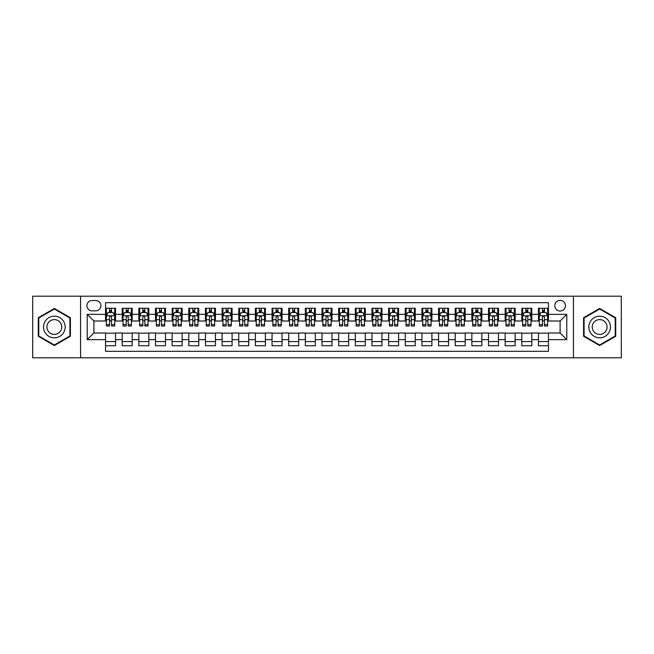 <?xml version="1.0" encoding="UTF-8"?>
<svg xmlns="http://www.w3.org/2000/svg" width="654" height="654" viewBox="0 0 654 654"><rect width="100%" height="100%" fill="white"/><g stroke="black" fill="none" stroke-linecap="round" stroke-linejoin="round"><path stroke-width="0.98" d="M560.11 300.358A5.33 5.33 0 0 0 554.78 305.688A5.33 5.33 0 0 0 560.11 311.018A5.33 5.33 0 0 0 565.44 305.688A5.33 5.33 0 0 0 560.11 300.358M573.427 357.803L621.3 357.803L621.3 296.197L573.427 296.197L573.427 357.803L80.573 357.803L80.573 296.197L32.7 296.197L32.7 357.803L80.573 357.803M548.453 308.271L538.463 308.271L538.463 314.345L531.8 314.345L531.8 321.008L538.463 321.008L538.463 314.345M531.8 314.345L531.8 308.271L521.81 308.271L521.81 314.345L515.156 314.345L515.156 321.008L521.81 321.008L521.81 314.345M515.156 314.345L515.156 308.271L505.158 308.271L505.158 314.345L498.503 314.345L498.503 321.008L505.158 321.008L505.158 314.345M498.503 314.345L498.503 308.271L488.513 308.271L488.513 314.345L481.851 314.345L481.851 321.008L488.513 321.008L488.513 314.345M481.851 314.345L481.851 308.271L471.861 308.271L471.861 314.345L465.198 314.345L465.198 321.008L471.861 321.008L471.861 314.345M465.198 314.345L465.198 308.271L455.209 308.271L455.209 314.345L448.546 314.345L448.546 321.008L455.209 321.008L455.209 314.345M448.546 314.345L448.546 308.271L438.556 308.271L438.556 314.345L431.902 314.345L431.902 321.008L438.556 321.008L438.556 314.345M431.902 314.345L431.902 308.271L421.912 308.271L421.912 314.345L415.249 314.345L415.249 321.008L421.912 321.008L421.912 314.345M415.249 314.345L415.249 308.271L405.259 308.271L405.259 314.345L398.597 314.345L398.597 321.008L405.259 321.008L405.259 314.345M398.597 314.345L398.597 308.271L388.607 308.271L388.607 314.345L381.944 314.345L381.944 321.008L388.607 321.008L388.607 314.345M381.944 314.345L381.944 308.271L371.954 308.271L371.954 314.345L365.3 314.345L365.3 321.008L371.954 321.008L371.954 314.345M365.3 314.345L365.3 308.271L355.31 308.271L355.31 314.345L348.647 314.345L348.647 321.008L355.31 321.008L355.31 314.345M348.647 314.345L348.647 308.271L338.658 308.271L338.658 314.345L331.995 314.345L331.995 321.008L338.658 321.008L338.658 314.345M331.995 314.345L331.995 308.271L322.005 308.271L322.005 314.345L315.342 314.345L315.342 321.008L322.005 321.008L322.005 314.345M315.342 314.345L315.342 308.271L305.353 308.271L305.353 314.345L298.69 314.345L298.69 321.008L305.353 321.008L305.353 314.345M298.69 314.345L298.69 308.271L288.7 308.271L288.7 314.345L282.046 314.345L282.046 321.008L288.7 321.008L288.7 314.345M282.046 314.345L282.046 308.271L272.056 308.271L272.056 314.345L265.393 314.345L265.393 321.008L272.056 321.008L272.056 314.345M265.393 314.345L265.393 308.271L255.403 308.271L255.403 314.345L248.741 314.345L248.741 321.008L255.403 321.008L255.403 314.345M248.741 314.345L248.741 308.271L238.751 308.271L238.751 314.345L232.088 314.345L232.088 321.008L238.751 321.008L238.751 314.345M232.088 314.345L232.088 308.271L222.098 308.271L222.098 314.345L215.444 314.345L215.444 321.008L222.098 321.008L222.098 314.345M215.444 314.345L215.444 308.271L205.454 308.271L205.454 314.345L198.791 314.345L198.791 321.008L205.454 321.008L205.454 314.345M198.791 314.345L198.791 308.271L188.802 308.271L188.802 314.345L182.139 314.345L182.139 321.008L188.802 321.008L188.802 314.345M182.139 314.345L182.139 308.271L172.149 308.271L172.149 314.345L165.487 314.345L165.487 321.008L172.149 321.008L172.149 314.345M165.487 314.345L165.487 308.271L155.497 308.271L155.497 314.345L148.842 314.345L148.842 321.008L155.497 321.008L155.497 314.345M148.842 314.345L148.842 308.271L138.844 308.271L138.844 314.345L132.19 314.345L132.19 321.008L138.844 321.008L138.844 314.345M132.19 314.345L132.19 308.271L122.2 308.271L122.2 321.008L115.537 321.008L115.537 308.271L105.547 308.271M105.547 345.729L115.537 345.729L115.537 332.992L122.2 332.992L122.2 345.729L132.19 345.729L132.19 332.992L138.844 332.992L138.844 339.655L132.19 339.655M138.844 339.655L138.844 345.729L148.842 345.729L148.842 332.992L155.497 332.992L155.497 339.655L148.842 339.655M155.497 339.655L155.497 345.729L165.487 345.729L165.487 332.992L172.149 332.992L172.149 339.655L165.487 339.655M172.149 339.655L172.149 345.729L182.139 345.729L182.139 332.992L188.802 332.992L188.802 339.655L182.139 339.655M188.802 339.655L188.802 345.729L198.791 345.729L198.791 332.992L205.454 332.992L205.454 339.655L198.791 339.655M205.454 339.655L205.454 345.729L215.444 345.729L215.444 332.992L222.098 332.992L222.098 339.655L215.444 339.655M222.098 339.655L222.098 345.729L232.088 345.729L232.088 332.992L238.751 332.992L238.751 339.655L232.088 339.655M238.751 339.655L238.751 345.729L248.741 345.729L248.741 332.992L255.403 332.992L255.403 339.655L248.741 339.655M255.403 339.655L255.403 345.729L265.393 345.729L265.393 332.992L272.056 332.992L272.056 339.655L265.393 339.655M272.056 339.655L272.056 345.729L282.046 345.729L282.046 332.992L288.7 332.992L288.7 339.655L282.046 339.655M288.7 339.655L288.7 345.729L298.69 345.729L298.69 332.992L305.353 332.992L305.353 339.655L298.69 339.655M305.353 339.655L305.353 345.729L315.342 345.729L315.342 332.992L322.005 332.992L322.005 339.655L315.342 339.655M322.005 339.655L322.005 345.729L331.995 345.729L331.995 332.992L338.658 332.992L338.658 339.655L331.995 339.655M338.658 339.655L338.658 345.729L348.647 345.729L348.647 332.992L355.31 332.992L355.31 339.655L348.647 339.655M355.31 339.655L355.31 345.729L365.3 345.729L365.3 332.992L371.954 332.992L371.954 339.655L365.3 339.655M371.954 339.655L371.954 345.729L381.944 345.729L381.944 332.992L388.607 332.992L388.607 339.655L381.944 339.655M388.607 339.655L388.607 345.729L398.597 345.729L398.597 332.992L405.259 332.992L405.259 339.655L398.597 339.655M405.259 339.655L405.259 345.729L415.249 345.729L415.249 332.992L421.912 332.992L421.912 339.655L415.249 339.655M421.912 339.655L421.912 345.729L431.902 345.729L431.902 332.992L438.556 332.992L438.556 339.655L431.902 339.655M438.556 339.655L438.556 345.729L448.546 345.729L448.546 332.992L455.209 332.992L455.209 339.655L448.546 339.655M455.209 339.655L455.209 345.729L465.198 345.729L465.198 332.992L471.861 332.992L471.861 339.655L465.198 339.655M471.861 339.655L471.861 345.729L481.851 345.729L481.851 332.992L488.513 332.992L488.513 339.655L481.851 339.655M488.513 339.655L488.513 345.729L498.503 345.729L498.503 332.992L505.158 332.992L505.158 339.655L498.503 339.655M505.158 339.655L505.158 345.729L515.156 345.729L515.156 332.992L521.81 332.992L521.81 339.655L515.156 339.655M521.81 339.655L521.81 345.729L531.8 345.729L531.8 332.992L538.463 332.992L538.463 339.655L531.8 339.655M92.059 310.846L95.721 310.846A5.158 5.158 0 0 0 100.888 305.688A5.158 5.158 0 0 0 95.721 300.529L92.059 300.529A5.158 5.158 0 0 0 86.9 305.688A5.158 5.158 0 0 0 92.059 310.846M573.427 296.197L80.573 296.197M548.453 314.345L548.453 302.688L105.547 302.688L105.547 321.008L93.89 321.008L93.89 332.992L105.547 332.992L105.547 351.312L548.453 351.312L548.453 332.992L560.11 332.992L560.11 321.008L548.453 321.008L548.453 314.345L566.773 314.345L566.773 339.655L548.453 339.655M105.547 339.655L87.227 339.655L87.227 314.345L105.547 314.345M538.463 339.655L538.463 345.729L548.453 345.729M105.547 312.432L106.381 312.432M109.545 312.432L111.54 312.432M114.703 312.432L115.537 312.432M105.547 320.836L106.381 320.836M109.545 320.836L111.54 320.836M114.703 320.836L115.537 320.836M105.547 333.164L115.537 333.164M105.547 341.568L115.537 341.568M122.2 320.836L123.034 320.836M126.189 320.836L128.192 320.836M131.356 320.836L132.19 320.836M122.2 312.432L123.034 312.432M126.189 312.432L128.192 312.432M131.356 312.432L132.19 312.432M122.2 333.164L132.19 333.164M122.2 341.568L132.19 341.568M138.844 333.164L148.842 333.164M138.844 341.568L148.842 341.568M138.844 312.432L139.678 312.432M142.842 312.432L144.845 312.432M148.008 312.432L148.842 312.432M138.844 320.836L139.678 320.836M142.842 320.836L144.845 320.836M148.008 320.836L148.842 320.836M155.497 333.164L165.487 333.164M155.497 341.568L165.487 341.568M155.497 312.432L156.331 312.432M159.494 312.432L161.489 312.432M164.653 312.432L165.487 312.432M155.497 320.836L156.331 320.836M159.494 320.836L161.489 320.836M164.653 320.836L165.487 320.836M172.149 333.164L182.139 333.164M172.149 341.568L182.139 341.568M172.149 312.432L172.983 312.432M176.147 312.432L178.141 312.432M181.305 312.432L182.139 312.432M172.149 320.836L172.983 320.836M176.147 320.836L178.141 320.836M181.305 320.836L182.139 320.836M188.802 333.164L198.791 333.164M188.802 341.568L198.791 341.568M188.802 312.432L189.635 312.432M192.799 312.432L194.794 312.432M197.958 312.432L198.791 312.432M188.802 320.836L189.635 320.836M192.799 320.836L194.794 320.836M197.958 320.836L198.791 320.836M205.454 333.164L215.444 333.164M205.454 341.568L215.444 341.568M205.454 312.432L206.28 312.432M209.444 312.432L211.446 312.432M214.61 312.432L215.444 312.432M205.454 320.836L206.28 320.836M209.444 320.836L211.446 320.836M214.61 320.836L215.444 320.836M222.098 333.164L232.088 333.164M222.098 341.568L232.088 341.568M222.098 312.432L222.932 312.432M226.096 312.432L228.099 312.432M231.263 312.432L232.088 312.432M222.098 320.836L222.932 320.836M226.096 320.836L228.099 320.836M231.263 320.836L232.088 320.836M238.751 333.164L248.741 333.164M238.751 341.568L248.741 341.568M238.751 312.432L239.585 312.432M242.748 312.432L244.743 312.432M247.907 312.432L248.741 312.432M238.751 320.836L239.585 320.836M242.748 320.836L244.743 320.836M247.907 320.836L248.741 320.836M255.403 333.164L265.393 333.164M255.403 341.568L265.393 341.568M255.403 312.432L256.237 312.432M259.401 312.432L261.396 312.432M264.559 312.432L265.393 312.432M255.403 320.836L256.237 320.836M259.401 320.836L261.396 320.836M264.559 320.836L265.393 320.836M272.056 333.164L282.046 333.164M272.056 341.568L282.046 341.568M272.056 312.432L272.882 312.432M276.045 312.432L278.048 312.432M281.212 312.432L282.046 312.432M272.056 320.836L272.882 320.836M276.045 320.836L278.048 320.836M281.212 320.836L282.046 320.836M288.7 333.164L298.69 333.164M288.7 341.568L298.69 341.568M288.7 312.432L289.534 312.432M292.698 312.432L294.701 312.432M297.864 312.432L298.69 312.432M288.7 320.836L289.534 320.836M292.698 320.836L294.701 320.836M297.864 320.836L298.69 320.836M305.353 333.164L315.342 333.164M305.353 341.568L315.342 341.568M305.353 312.432L306.186 312.432M309.35 312.432L311.345 312.432M314.509 312.432L315.342 312.432M305.353 320.836L306.186 320.836M309.35 320.836L311.345 320.836M314.509 320.836L315.342 320.836M322.005 333.164L331.995 333.164M322.005 341.568L331.995 341.568M322.005 312.432L322.839 312.432M326.003 312.432L327.997 312.432M331.161 312.432L331.995 312.432M322.005 320.836L322.839 320.836M326.003 320.836L327.997 320.836M331.161 320.836L331.995 320.836M338.658 333.164L348.647 333.164M338.658 341.568L348.647 341.568M338.658 312.432L339.491 312.432M342.655 312.432L344.65 312.432M347.814 312.432L348.647 312.432M338.658 320.836L339.491 320.836M342.655 320.836L344.65 320.836M347.814 320.836L348.647 320.836M355.31 333.164L365.3 333.164M355.31 341.568L365.3 341.568M355.31 312.432L356.136 312.432M359.299 312.432L361.302 312.432M364.466 312.432L365.3 312.432M355.31 320.836L356.136 320.836M359.299 320.836L361.302 320.836M364.466 320.836L365.3 320.836M371.954 333.164L381.944 333.164M371.954 341.568L381.944 341.568M371.954 312.432L372.788 312.432M375.952 312.432L377.955 312.432M381.118 312.432L381.944 312.432M371.954 320.836L372.788 320.836M375.952 320.836L377.955 320.836M381.118 320.836L381.944 320.836M388.607 333.164L398.597 333.164M388.607 341.568L398.597 341.568M388.607 312.432L389.441 312.432M392.604 312.432L394.599 312.432M397.763 312.432L398.597 312.432M388.607 320.836L389.441 320.836M392.604 320.836L394.599 320.836M397.763 320.836L398.597 320.836M405.259 333.164L415.249 333.164M405.259 341.568L415.249 341.568M405.259 312.432L406.093 312.432M409.257 312.432L411.252 312.432M414.415 312.432L415.249 312.432M405.259 320.836L406.093 320.836M409.257 320.836L411.252 320.836M414.415 320.836L415.249 320.836M421.912 333.164L431.902 333.164M421.912 341.568L431.902 341.568M421.912 312.432L422.737 312.432M425.901 312.432L427.904 312.432M431.068 312.432L431.902 312.432M421.912 320.836L422.737 320.836M425.901 320.836L427.904 320.836M431.068 320.836L431.902 320.836M438.556 333.164L448.546 333.164M438.556 341.568L448.546 341.568M438.556 312.432L439.39 312.432M442.554 312.432L444.556 312.432M447.72 312.432L448.546 312.432M438.556 320.836L439.39 320.836M442.554 320.836L444.556 320.836M447.72 320.836L448.546 320.836M455.209 333.164L465.198 333.164M455.209 341.568L465.198 341.568M455.209 312.432L456.042 312.432M459.206 312.432L461.201 312.432M464.365 312.432L465.198 312.432M455.209 320.836L456.042 320.836M459.206 320.836L461.201 320.836M464.365 320.836L465.198 320.836M471.861 333.164L481.851 333.164M471.861 341.568L481.851 341.568M471.861 312.432L472.695 312.432M475.859 312.432L477.853 312.432M481.017 312.432L481.851 312.432M471.861 320.836L472.695 320.836M475.859 320.836L477.853 320.836M481.017 320.836L481.851 320.836M488.513 333.164L498.503 333.164M488.513 341.568L498.503 341.568M488.513 312.432L489.347 312.432M492.511 312.432L494.506 312.432M497.669 312.432L498.503 312.432M488.513 320.836L489.347 320.836M492.511 320.836L494.506 320.836M497.669 320.836L498.503 320.836M505.158 333.164L515.156 333.164M505.158 341.568L515.156 341.568M505.158 312.432L505.992 312.432M509.155 312.432L511.158 312.432M514.322 312.432L515.156 312.432M505.158 320.836L505.992 320.836M509.155 320.836L511.158 320.836M514.322 320.836L515.156 320.836M521.81 333.164L531.8 333.164M521.81 341.568L531.8 341.568M521.81 312.432L522.644 312.432M525.808 312.432L527.811 312.432M530.966 312.432L531.8 312.432M521.81 320.836L522.644 320.836M525.808 320.836L527.811 320.836M530.966 320.836L531.8 320.836M538.463 333.164L548.453 333.164M538.463 341.568L548.453 341.568M538.463 312.432L539.297 312.432M542.46 312.432L544.455 312.432M547.619 312.432L548.453 312.432M538.463 320.836L539.297 320.836M542.46 320.836L544.455 320.836M547.619 320.836L548.453 320.836M93.89 321.008L87.227 314.345M93.89 332.992L87.227 339.655M566.773 314.345L560.11 321.008M566.773 339.655L560.11 332.992M54.347 345.557L70.411 336.279L70.411 317.721L54.347 308.443L38.275 317.721L38.275 336.279L54.347 345.557M615.725 317.721L599.653 308.443L583.589 317.721L583.589 336.279L599.653 345.557L615.725 336.279L615.725 317.721M111.54 310.429L109.545 310.429M114.703 324.646L111.54 324.646L111.54 326.003L114.703 326.003L114.703 315.841L113.036 312.514L108.041 312.514L106.381 315.841L106.381 326.003L109.545 326.003L109.545 324.646L106.381 324.646M106.381 315.841L106.381 308.271M114.703 315.841L114.703 308.271M109.545 312.514L109.545 308.271M111.54 308.271L111.54 312.514M111.54 324.646L111.54 317.092C110.878 315.808 110.207 315.808 109.545 317.092L109.545 324.646M54.347 316.176A10.824 10.824 0 0 0 43.524 327A10.824 10.824 0 0 0 54.347 337.824A10.824 10.824 0 0 0 65.171 327A10.824 10.824 0 0 0 54.347 316.176M54.347 319.593A7.407 7.407 0 0 0 46.933 327A7.407 7.407 0 0 0 54.347 334.407A7.407 7.407 0 0 0 61.754 327A7.407 7.407 0 0 0 54.347 319.593M69.913 335.984L54.347 344.977L38.774 335.984L38.774 318.016L54.347 309.023L69.913 318.016L69.913 335.984M590.284 321.588A10.824 10.824 0 0 0 594.241 336.377A10.824 10.824 0 0 0 609.029 332.412A10.824 10.824 0 0 0 605.064 317.623A10.824 10.824 0 0 0 590.284 321.588M593.235 323.297A7.407 7.407 0 0 0 595.949 333.417A7.407 7.407 0 0 0 606.07 330.703A7.407 7.407 0 0 0 603.356 320.583A7.407 7.407 0 0 0 593.235 323.297M615.226 318.016L615.226 335.984L599.653 344.977L584.087 335.984L584.087 318.016L599.653 309.023L615.226 318.016M128.192 310.429L126.189 310.429M131.356 324.646L128.192 324.646L128.192 326.003L131.356 326.003L131.356 315.841L129.688 312.514L124.693 312.514L123.034 315.841L123.034 326.003L126.189 326.003L126.189 324.646L123.034 324.646M123.034 315.841L123.034 308.271M131.356 315.841L131.356 308.271M126.189 312.514L126.189 308.271M128.192 308.271L128.192 312.514M128.192 324.646L128.192 317.092C127.53 315.808 126.86 315.808 126.189 317.092L126.189 324.646M144.845 310.429L142.842 310.429M148.008 324.646L144.845 324.646L144.845 326.003L148.008 326.003L148.008 315.841L146.341 312.514L141.346 312.514L139.678 315.841L139.678 326.003L142.842 326.003L142.842 324.646L139.678 324.646M139.678 315.841L139.678 308.271M148.008 315.841L148.008 308.271M142.842 312.514L142.842 308.271M144.845 308.271L144.845 312.514M144.845 324.646L144.845 317.092C144.174 315.808 143.512 315.808 142.842 317.092L142.842 324.646M161.489 310.429L159.494 310.429M164.653 324.646L161.489 324.646L161.489 326.003L164.653 326.003L164.653 315.841L162.993 312.514L157.998 312.514L156.331 315.841L156.331 326.003L159.494 326.003L159.494 324.646L156.331 324.646M156.331 315.841L156.331 308.271M164.653 315.841L164.653 308.271M159.494 312.514L159.494 308.271M161.489 308.271L161.489 312.514M161.489 324.646L161.489 317.092C160.827 315.808 160.165 315.808 159.494 317.092L159.494 324.646M178.141 310.429L176.147 310.429M181.305 324.646L178.141 324.646L178.141 326.003L181.305 326.003L181.305 315.841L179.646 312.514L174.651 312.514L172.983 315.841L172.983 326.003L176.147 326.003L176.147 324.646L172.983 324.646M172.983 315.841L172.983 308.271M181.305 315.841L181.305 308.271M176.147 312.514L176.147 308.271M178.141 308.271L178.141 312.514M178.141 324.646L178.141 317.092C177.479 315.808 176.809 315.808 176.147 317.092L176.147 324.646M194.794 310.429L192.799 310.429M197.958 324.646L194.794 324.646L194.794 326.003L197.958 326.003L197.958 315.841L196.29 312.514L191.295 312.514L189.635 315.841L189.635 326.003L192.799 326.003L192.799 324.646L189.635 324.646M189.635 315.841L189.635 308.271M197.958 315.841L197.958 308.271M192.799 312.514L192.799 308.271M194.794 308.271L194.794 312.514M194.794 324.646L194.794 317.092C194.132 315.808 193.461 315.808 192.799 317.092L192.799 324.646M211.446 310.429L209.444 310.429M214.61 324.646L211.446 324.646L211.446 326.003L214.61 326.003L214.61 315.841L212.942 312.514L207.947 312.514L206.28 315.841L206.28 326.003L209.444 326.003L209.444 324.646L206.28 324.646M206.28 315.841L206.28 308.271M214.61 315.841L214.61 308.271M209.444 312.514L209.444 308.271M211.446 308.271L211.446 312.514M211.446 324.646L211.446 317.092C210.776 315.808 210.114 315.808 209.444 317.092L209.444 324.646M228.099 310.429L226.096 310.429M231.263 324.646L228.099 324.646L228.099 326.003L231.263 326.003L231.263 315.841L229.595 312.514L224.6 312.514L222.932 315.841L222.932 326.003L226.096 326.003L226.096 324.646L222.932 324.646M222.932 315.841L222.932 308.271M231.263 315.841L231.263 308.271M226.096 312.514L226.096 308.271M228.099 308.271L228.099 312.514M228.099 324.646L228.099 317.092C227.428 315.808 226.766 315.808 226.096 317.092L226.096 324.646M244.743 310.429L242.748 310.429M247.907 324.646L244.743 324.646L244.743 326.003L247.907 326.003L247.907 315.841L246.247 312.514L241.252 312.514L239.585 315.841L239.585 326.003L242.748 326.003L242.748 324.646L239.585 324.646M239.585 315.841L239.585 308.271M247.907 315.841L247.907 308.271M242.748 312.514L242.748 308.271M244.743 308.271L244.743 312.514M244.743 324.646L244.743 317.092C244.081 315.808 243.411 315.808 242.748 317.092L242.748 324.646M261.396 310.429L259.401 310.429M264.559 324.646L261.396 324.646L261.396 326.003L264.559 326.003L264.559 315.841L262.892 312.514L257.897 312.514L256.237 315.841L256.237 326.003L259.401 326.003L259.401 324.646L256.237 324.646M256.237 315.841L256.237 308.271M264.559 315.841L264.559 308.271M259.401 312.514L259.401 308.271M261.396 308.271L261.396 312.514M261.396 324.646L261.396 317.092C260.733 315.808 260.063 315.808 259.401 317.092L259.401 324.646M278.048 310.429L276.045 310.429M281.212 324.646L278.048 324.646L278.048 326.003L281.212 326.003L281.212 315.841L279.544 312.514L274.549 312.514L272.882 315.841L272.882 326.003L276.045 326.003L276.045 324.646L272.882 324.646M272.882 315.841L272.882 308.271M281.212 315.841L281.212 308.271M276.045 312.514L276.045 308.271M278.048 308.271L278.048 312.514M278.048 324.646L278.048 317.092C277.386 315.808 276.716 315.808 276.045 317.092L276.045 324.646M294.701 310.429L292.698 310.429M297.864 324.646L294.701 324.646L294.701 326.003L297.864 326.003L297.864 315.841L296.197 312.514L291.202 312.514L289.534 315.841L289.534 326.003L292.698 326.003L292.698 324.646L289.534 324.646M289.534 315.841L289.534 308.271M297.864 315.841L297.864 308.271M292.698 312.514L292.698 308.271M294.701 308.271L294.701 312.514M294.701 324.646L294.701 317.092C294.03 315.808 293.368 315.808 292.698 317.092L292.698 324.646M311.345 310.429L309.35 310.429M314.509 324.646L311.345 324.646L311.345 326.003L314.509 326.003L314.509 315.841L312.849 312.514L307.854 312.514L306.186 315.841L306.186 326.003L309.35 326.003L309.35 324.646L306.186 324.646M306.186 315.841L306.186 308.271M314.509 315.841L314.509 308.271M309.35 312.514L309.35 308.271M311.345 308.271L311.345 312.514M311.345 324.646L311.345 317.092C310.683 315.808 310.021 315.808 309.35 317.092L309.35 324.646M327.997 310.429L326.003 310.429M331.161 324.646L327.997 324.646L327.997 326.003L331.161 326.003L331.161 315.841L329.502 312.514L324.498 312.514L322.839 315.841L322.839 326.003L326.003 326.003L326.003 324.646L322.839 324.646M322.839 315.841L322.839 308.271M331.161 315.841L331.161 308.271M326.003 312.514L326.003 308.271M327.997 308.271L327.997 312.514M327.997 324.646L327.997 317.092C327.335 315.808 326.665 315.808 326.003 317.092L326.003 324.646M344.65 310.429L342.655 310.429M347.814 324.646L344.65 324.646L344.65 326.003L347.814 326.003L347.814 315.841L346.146 312.514L341.151 312.514L339.491 315.841L339.491 326.003L342.655 326.003L342.655 324.646L339.491 324.646M339.491 315.841L339.491 308.271M347.814 315.841L347.814 308.271M342.655 312.514L342.655 308.271M344.65 308.271L344.65 312.514M344.65 324.646L344.65 317.092C343.988 315.808 343.317 315.808 342.655 317.092L342.655 324.646M361.302 310.429L359.299 310.429M364.466 324.646L361.302 324.646L361.302 326.003L364.466 326.003L364.466 315.841L362.798 312.514L357.803 312.514L356.136 315.841L356.136 326.003L359.299 326.003L359.299 324.646L356.136 324.646M356.136 315.841L356.136 308.271M364.466 315.841L364.466 308.271M359.299 312.514L359.299 308.271M361.302 308.271L361.302 312.514M361.302 324.646L361.302 317.092C360.632 315.808 359.97 315.808 359.299 317.092L359.299 324.646M377.955 310.429L375.952 310.429M381.118 324.646L377.955 324.646L377.955 326.003L381.118 326.003L381.118 315.841L379.451 312.514L374.456 312.514L372.788 315.841L372.788 326.003L375.952 326.003L375.952 324.646L372.788 324.646M372.788 315.841L372.788 308.271M381.118 315.841L381.118 308.271M375.952 312.514L375.952 308.271M377.955 308.271L377.955 312.514M377.955 324.646L377.955 317.092C377.284 315.808 376.622 315.808 375.952 317.092L375.952 324.646M394.599 310.429L392.604 310.429M397.763 324.646L394.599 324.646L394.599 326.003L397.763 326.003L397.763 315.841L396.103 312.514L391.108 312.514L389.441 315.841L389.441 326.003L392.604 326.003L392.604 324.646L389.441 324.646M389.441 315.841L389.441 308.271M397.763 315.841L397.763 308.271M392.604 312.514L392.604 308.271M394.599 308.271L394.599 312.514M394.599 324.646L394.599 317.092C393.937 315.808 393.267 315.808 392.604 317.092L392.604 324.646M411.252 310.429L409.257 310.429M414.415 324.646L411.252 324.646L411.252 326.003L414.415 326.003L414.415 315.841L412.748 312.514L407.753 312.514L406.093 315.841L406.093 326.003L409.257 326.003L409.257 324.646L406.093 324.646M406.093 315.841L406.093 308.271M414.415 315.841L414.415 308.271M409.257 312.514L409.257 308.271M411.252 308.271L411.252 312.514M411.252 324.646L411.252 317.092C410.589 315.808 409.919 315.808 409.257 317.092L409.257 324.646M427.904 310.429L425.901 310.429M431.068 324.646L427.904 324.646L427.904 326.003L431.068 326.003L431.068 315.841L429.4 312.514L424.405 312.514L422.737 315.841L422.737 326.003L425.901 326.003L425.901 324.646L422.737 324.646M422.737 315.841L422.737 308.271M431.068 315.841L431.068 308.271M425.901 312.514L425.901 308.271M427.904 308.271L427.904 312.514M427.904 324.646L427.904 317.092C427.234 315.808 426.571 315.808 425.901 317.092L425.901 324.646M444.556 310.429L442.554 310.429M447.72 324.646L444.556 324.646L444.556 326.003L447.72 326.003L447.72 315.841L446.053 312.514L441.058 312.514L439.39 315.841L439.39 326.003L442.554 326.003L442.554 324.646L439.39 324.646M439.39 315.841L439.39 308.271M447.72 315.841L447.72 308.271M442.554 312.514L442.554 308.271M444.556 308.271L444.556 312.514M444.556 324.646L444.556 317.092C443.886 315.808 443.224 315.808 442.554 317.092L442.554 324.646M461.201 310.429L459.206 310.429M464.365 324.646L461.201 324.646L461.201 326.003L464.365 326.003L464.365 315.841L462.705 312.514L457.71 312.514L456.042 315.841L456.042 326.003L459.206 326.003L459.206 324.646L456.042 324.646M456.042 315.841L456.042 308.271M464.365 315.841L464.365 308.271M459.206 312.514L459.206 308.271M461.201 308.271L461.201 312.514M461.201 324.646L461.201 317.092C460.539 315.808 459.876 315.808 459.206 317.092L459.206 324.646M477.853 310.429L475.859 310.429M481.017 324.646L477.853 324.646L477.853 326.003L481.017 326.003L481.017 315.841L479.349 312.514L474.354 312.514L472.695 315.841L472.695 326.003L475.859 326.003L475.859 324.646L472.695 324.646M472.695 315.841L472.695 308.271M481.017 315.841L481.017 308.271M475.859 312.514L475.859 308.271M477.853 308.271L477.853 312.514M477.853 324.646L477.853 317.092C477.191 315.808 476.521 315.808 475.859 317.092L475.859 324.646M494.506 310.429L492.511 310.429M497.669 324.646L494.506 324.646L494.506 326.003L497.669 326.003L497.669 315.841L496.002 312.514L491.007 312.514L489.347 315.841L489.347 326.003L492.511 326.003L492.511 324.646L489.347 324.646M489.347 315.841L489.347 308.271M497.669 315.841L497.669 308.271M492.511 312.514L492.511 308.271M494.506 308.271L494.506 312.514M494.506 324.646L494.506 317.092C493.844 315.808 493.173 315.808 492.511 317.092L492.511 324.646M511.158 310.429L509.155 310.429M514.322 324.646L511.158 324.646L511.158 326.003L514.322 326.003L514.322 315.841L512.654 312.514L507.659 312.514L505.992 315.841L505.992 326.003L509.155 326.003L509.155 324.646L505.992 324.646M505.992 315.841L505.992 308.271M514.322 315.841L514.322 308.271M509.155 312.514L509.155 308.271M511.158 308.271L511.158 312.514M511.158 324.646L511.158 317.092C510.488 315.808 509.826 315.808 509.155 317.092L509.155 324.646M527.811 310.429L525.808 310.429M530.966 324.646L527.811 324.646L527.811 326.003L530.966 326.003L530.966 315.841L529.307 312.514L524.312 312.514L522.644 315.841L522.644 326.003L525.808 326.003L525.808 324.646L522.644 324.646M522.644 315.841L522.644 308.271M530.966 315.841L530.966 308.271M525.808 312.514L525.808 308.271M527.811 308.271L527.811 312.514M527.811 324.646L527.811 317.092C527.14 315.808 526.478 315.808 525.808 317.092L525.808 324.646M544.455 310.429L542.46 310.429M547.619 324.646L544.455 324.646L544.455 326.003L547.619 326.003L547.619 315.841L545.959 312.514L540.964 312.514L539.297 315.841L539.297 326.003L542.46 326.003L542.46 324.646L539.297 324.646M539.297 315.841L539.297 308.271M547.619 315.841L547.619 308.271M542.46 312.514L542.46 308.271M544.455 308.271L544.455 312.514M544.455 324.646L544.455 317.092C543.793 315.808 543.122 315.808 542.46 317.092L542.46 324.646M122.2 339.655L115.537 339.655M122.2 314.345L115.537 314.345M114.663 315.759L106.422 315.759M106.381 313.429L107.583 313.429M113.494 313.429L114.703 313.429M109.545 319.7L106.381 319.7M114.703 319.7L111.54 319.7M111.54 311.492L109.545 311.492M131.315 315.759L123.075 315.759M123.034 313.429L124.235 313.429M130.146 313.429L131.356 313.429M126.189 319.7L123.034 319.7M131.356 319.7L128.192 319.7M128.192 311.492L126.189 311.492M147.968 315.759L139.719 315.759M139.678 313.429L140.888 313.429M146.798 313.429L148.008 313.429M142.842 319.7L139.678 319.7M148.008 319.7L144.845 319.7M144.845 311.492L142.842 311.492M164.612 315.759L156.371 315.759M156.331 313.429L157.54 313.429M163.451 313.429L164.653 313.429M159.494 319.7L156.331 319.7M164.653 319.7L161.489 319.7M161.489 311.492L159.494 311.492M181.264 315.759L173.024 315.759M172.983 313.429L174.185 313.429M180.103 313.429L181.305 313.429M176.147 319.7L172.983 319.7M181.305 319.7L178.141 319.7M178.141 311.492L176.147 311.492M197.917 315.759L189.676 315.759M189.635 313.429L190.837 313.429M196.748 313.429L197.958 313.429M192.799 319.7L189.635 319.7M197.958 319.7L194.794 319.7M194.794 311.492L192.799 311.492M214.569 315.759L206.321 315.759M206.28 313.429L207.49 313.429M213.4 313.429L214.61 313.429M209.444 319.7L206.28 319.7M214.61 319.7L211.446 319.7M211.446 311.492L209.444 311.492M231.214 315.759L222.973 315.759M222.932 313.429L224.142 313.429M230.053 313.429L231.263 313.429M226.096 319.7L222.932 319.7M231.263 319.7L228.099 319.7M228.099 311.492L226.096 311.492M247.866 315.759L239.626 315.759M239.585 313.429L240.795 313.429M246.705 313.429L247.907 313.429M242.748 319.7L239.585 319.7M247.907 319.7L244.743 319.7M244.743 311.492L242.748 311.492M264.518 315.759L256.278 315.759M256.237 313.429L257.439 313.429M263.349 313.429L264.559 313.429M259.401 319.7L256.237 319.7M264.559 319.7L261.396 319.7M261.396 311.492L259.401 311.492M281.171 315.759L272.931 315.759M272.882 313.429L274.091 313.429M280.002 313.429L281.212 313.429M276.045 319.7L272.882 319.7M281.212 319.7L278.048 319.7M278.048 311.492L276.045 311.492M297.823 315.759L289.575 315.759M289.534 313.429L290.744 313.429M296.654 313.429L297.864 313.429M292.698 319.7L289.534 319.7M297.864 319.7L294.701 319.7M294.701 311.492L292.698 311.492M314.468 315.759L306.227 315.759M306.186 313.429L307.396 313.429M313.307 313.429L314.509 313.429M309.35 319.7L306.186 319.7M314.509 319.7L311.345 319.7M311.345 311.492L309.35 311.492M331.12 315.759L322.88 315.759M322.839 313.429L324.041 313.429M329.959 313.429L331.161 313.429M326.003 319.7L322.839 319.7M331.161 319.7L327.997 319.7M327.997 311.492L326.003 311.492M347.773 315.759L339.532 315.759M339.491 313.429L340.693 313.429M346.604 313.429L347.814 313.429M342.655 319.7L339.491 319.7M347.814 319.7L344.65 319.7M344.65 311.492L342.655 311.492M364.425 315.759L356.177 315.759M356.136 313.429L357.346 313.429M363.256 313.429L364.466 313.429M359.299 319.7L356.136 319.7M364.466 319.7L361.302 319.7M361.302 311.492L359.299 311.492M381.069 315.759L372.829 315.759M372.788 313.429L373.998 313.429M379.909 313.429L381.118 313.429M375.952 319.7L372.788 319.7M381.118 319.7L377.955 319.7M377.955 311.492L375.952 311.492M397.722 315.759L389.482 315.759M389.441 313.429L390.651 313.429M396.561 313.429L397.763 313.429M392.604 319.7L389.441 319.7M397.763 319.7L394.599 319.7M394.599 311.492L392.604 311.492M414.374 315.759L406.134 315.759M406.093 313.429L407.295 313.429M413.205 313.429L414.415 313.429M409.257 319.7L406.093 319.7M414.415 319.7L411.252 319.7M411.252 311.492L409.257 311.492M431.027 315.759L422.786 315.759M422.737 313.429L423.947 313.429M429.858 313.429L431.068 313.429M425.901 319.7L422.737 319.7M431.068 319.7L427.904 319.7M427.904 311.492L425.901 311.492M447.679 315.759L439.431 315.759M439.39 313.429L440.6 313.429M446.51 313.429L447.72 313.429M442.554 319.7L439.39 319.7M447.72 319.7L444.556 319.7M444.556 311.492L442.554 311.492M464.324 315.759L456.083 315.759M456.042 313.429L457.252 313.429M463.163 313.429L464.365 313.429M459.206 319.7L456.042 319.7M464.365 319.7L461.201 319.7M461.201 311.492L459.206 311.492M480.976 315.759L472.736 315.759M472.695 313.429L473.897 313.429M479.815 313.429L481.017 313.429M475.859 319.7L472.695 319.7M481.017 319.7L477.853 319.7M477.853 311.492L475.859 311.492M497.629 315.759L489.388 315.759M489.347 313.429L490.549 313.429M496.46 313.429L497.669 313.429M492.511 319.7L489.347 319.7M497.669 319.7L494.506 319.7M494.506 311.492L492.511 311.492M514.281 315.759L506.033 315.759M505.992 313.429L507.202 313.429M513.112 313.429L514.322 313.429M509.155 319.7L505.992 319.7M514.322 319.7L511.158 319.7M511.158 311.492L509.155 311.492M530.925 315.759L522.685 315.759M522.644 313.429L523.854 313.429M529.765 313.429L530.966 313.429M525.808 319.7L522.644 319.7M530.966 319.7L527.811 319.7M527.811 311.492L525.808 311.492M547.578 315.759L539.337 315.759M539.297 313.429L540.506 313.429M546.417 313.429L547.619 313.429M542.46 319.7L539.297 319.7M547.619 319.7L544.455 319.7M544.455 311.492L542.46 311.492"/></g></svg>
